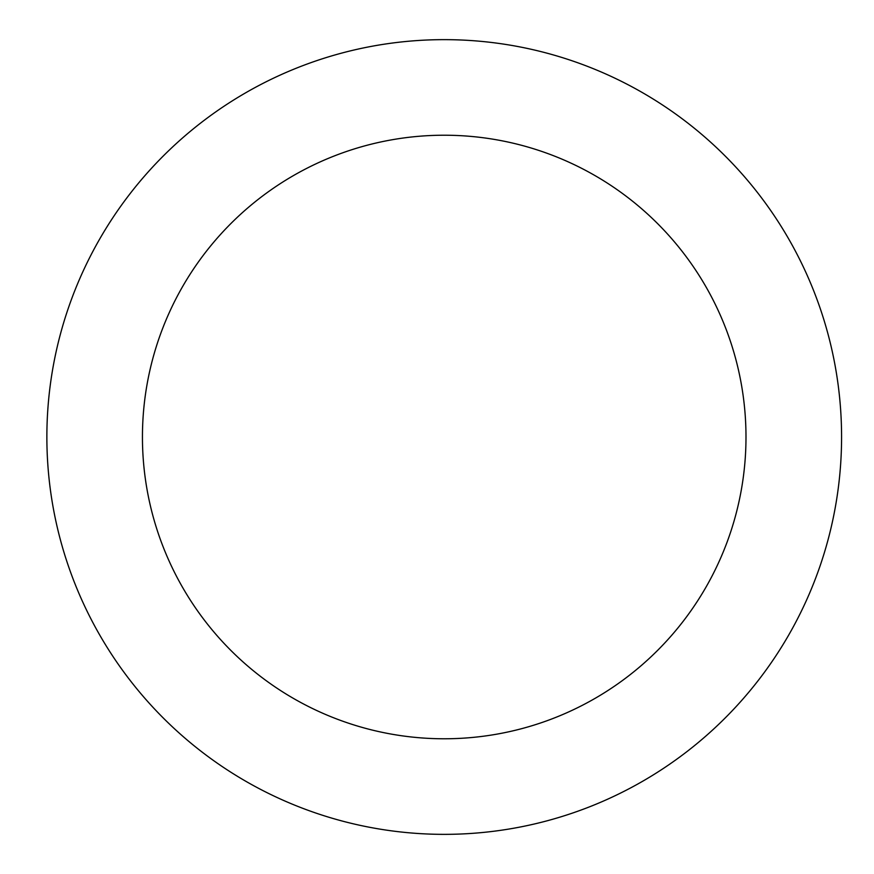 <?xml version="1.0" encoding="UTF-8"?>
<svg xmlns="http://www.w3.org/2000/svg" width="874" height="874" viewBox="0 0 874 874"><rect width="100%" height="100%" fill="white"/><g stroke="black" fill="none" stroke-linecap="round" stroke-linejoin="round"><path stroke-width="1.31" d="M142.44 437A301.781 301.781 0 0 0 595.107 698.348A301.781 301.781 0 0 0 595.107 175.652A301.781 301.781 0 0 0 142.44 437M46.868 437A397.342 397.342 0 0 0 642.893 781.116A397.342 397.342 0 0 0 642.893 92.884A397.342 397.342 0 0 0 46.868 437"/></g></svg>
